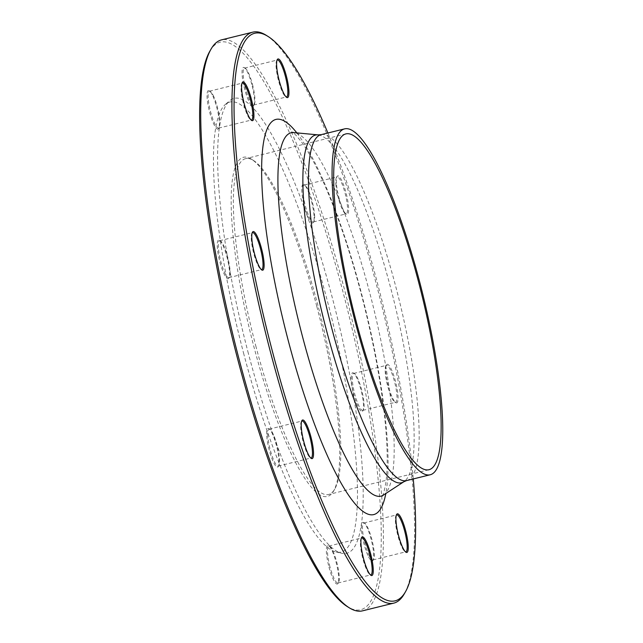 <?xml version="1.0" encoding="UTF-8"?>
<svg xmlns="http://www.w3.org/2000/svg" width="643" height="643" viewBox="0 0 643 643"><rect width="100%" height="100%" fill="white"/><g stroke="black" fill="none" stroke-linecap="round" stroke-linejoin="round"><path stroke-width="0.48" stroke-dasharray="3.21 2.41" d="M266.355 35.381A294.06 59.67 -103.9 0 1 381.211 303.343A294.06 59.67 -103.9 0 1 404.214 593.979M362.491 610.85A294.06 59.67 76.1 0 0 344.761 290.612A294.06 59.67 76.1 0 0 221.578 39.858M256.083 347.011A172.975 35.1 -103.9 0 1 245.65 158.636A172.975 35.1 -103.9 0 1 253.615 160.541A172.975 35.1 -103.9 0 1 318.116 306.132A172.975 35.1 -103.9 0 1 334.714 489.122A172.975 35.1 -103.9 0 1 328.549 494.507A172.975 35.1 -103.9 0 1 256.083 347.011M316.782 306.333A174.703 35.453 76.1 0 0 251.638 159.287A174.703 35.453 76.1 0 0 251.035 335.477A174.703 35.453 76.1 0 0 333.54 491.156A174.703 35.453 76.1 0 0 316.782 306.333M243.898 354.365A231.785 47.035 -103.9 0 1 225.589 104.23A231.785 47.035 -103.9 0 1 331.121 315.713A231.785 47.035 -103.9 0 1 336.096 551.999A231.785 47.035 -103.9 0 1 243.898 354.365M248.375 353.449A234.317 47.55 -103.9 0 1 229.864 100.581A234.317 47.55 -103.9 0 1 336.554 314.371A234.317 47.55 -103.9 0 1 341.586 553.245A234.317 47.55 -103.9 0 1 248.375 353.449M212.174 94.625A19.893 4.035 76.1 0 0 209.361 90.767A19.893 4.035 76.1 0 0 209.296 110.829A19.893 4.035 76.1 0 0 218.692 128.552A19.893 4.035 76.1 0 0 218.202 113.747A19.893 4.035 76.1 0 0 212.174 94.625M218.371 240.209A19.893 4.035 76.1 0 0 220.195 263.067A19.893 4.035 76.1 0 0 228.884 278.097A19.893 4.035 76.1 0 0 227.333 258.438A19.893 4.035 76.1 0 0 219.56 240.313A19.893 4.035 76.1 0 0 218.371 240.209M266.757 435.914A19.893 4.035 76.1 0 0 271.885 458.467A19.893 4.035 76.1 0 0 278.315 466.521A19.893 4.035 76.1 0 0 276.763 446.853A19.893 4.035 76.1 0 0 268.991 428.728A19.893 4.035 76.1 0 0 266.757 435.914M328.983 567.086A19.893 4.035 76.1 0 0 338.025 583.434A19.893 4.035 76.1 0 0 336.474 563.774A19.893 4.035 76.1 0 0 328.702 545.642A19.893 4.035 76.1 0 0 328.983 567.086M368.6 556.902A19.893 4.035 76.1 0 0 373.036 560.358A19.893 4.035 76.1 0 0 371.485 540.699A19.893 4.035 76.1 0 0 363.713 522.574A19.893 4.035 76.1 0 0 361.937 533.939A19.893 4.035 76.1 0 0 368.6 556.902M362.403 411.311A19.893 4.035 76.1 0 0 362.845 410.813A19.893 4.035 76.1 0 0 361.286 391.153A19.893 4.035 76.1 0 0 353.521 373.02A19.893 4.035 76.1 0 0 353.136 391.764A19.893 4.035 76.1 0 0 362.403 411.311M314.025 215.606A19.893 4.035 76.1 0 0 304.091 184.605A19.893 4.035 76.1 0 0 304.018 204.667A19.893 4.035 76.1 0 0 313.414 222.39A19.893 4.035 76.1 0 0 314.025 215.606M251.799 84.434A19.893 4.035 76.1 0 0 244.38 67.692A19.893 4.035 76.1 0 0 244.308 87.753A19.893 4.035 76.1 0 0 253.704 105.476A19.893 4.035 76.1 0 0 251.799 84.434M209.931 51.054A292.332 59.317 -103.9 0 1 342.807 291.223A292.332 59.317 -103.9 0 1 346.979 606.365M386.869 364.404A19.893 4.035 -103.9 0 1 396.136 383.951A19.893 4.035 -103.9 0 1 395.75 402.687A19.893 4.035 -103.9 0 1 387.986 384.562A19.893 4.035 -103.9 0 1 386.427 364.902A19.893 4.035 -103.9 0 1 386.869 364.404M336.393 183.263A19.893 4.035 -103.9 0 1 336.996 176.479A19.893 4.035 -103.9 0 1 346.392 194.21A19.893 4.035 -103.9 0 1 346.32 214.272A19.893 4.035 -103.9 0 1 336.393 183.263M413.272 478.947A292.332 59.317 76.1 0 0 327.89 132.997M252.466 84.329A19.025 3.858 -103.9 0 1 254.29 104.463A19.025 3.858 -103.9 0 1 253.607 105.05A19.025 3.858 -103.9 0 1 245.304 87.504A19.025 3.858 -103.9 0 1 244.493 68.11A19.025 3.858 -103.9 0 1 245.369 68.319A19.025 3.858 -103.9 0 1 252.466 84.329M277.02 60.185A19.025 3.858 76.1 0 0 276.699 60.587A19.025 3.858 76.1 0 0 278.532 80.713A19.025 3.858 76.1 0 0 285.621 96.731A19.025 3.858 76.1 0 0 286.095 96.932M314.58 214.891A19.025 3.858 -103.9 0 1 314.001 221.377A19.025 3.858 -103.9 0 1 313.318 221.972A19.025 3.858 -103.9 0 1 305.015 204.418A19.025 3.858 -103.9 0 1 304.203 185.023A19.025 3.858 -103.9 0 1 305.079 185.232A19.025 3.858 -103.9 0 1 314.58 214.891M335.831 183.986A19.025 3.858 76.1 0 0 345.331 213.645A19.025 3.858 76.1 0 0 346.207 213.854A19.025 3.858 76.1 0 0 347.469 206.773A19.025 3.858 76.1 0 0 343.169 186.864A19.025 3.858 76.1 0 0 337.093 176.905A19.025 3.858 76.1 0 0 336.418 177.5A19.025 3.858 76.1 0 0 335.831 183.986M363.006 410.274A19.025 3.858 -103.9 0 1 362.748 410.387A19.025 3.858 -103.9 0 1 354.446 392.841A19.025 3.858 -103.9 0 1 353.634 373.438A19.025 3.858 -103.9 0 1 354.51 373.647A19.025 3.858 -103.9 0 1 361.945 390.992A19.025 3.858 -103.9 0 1 363.432 409.792A19.025 3.858 -103.9 0 1 363.006 410.274M386.266 365.441A19.025 3.858 76.1 0 0 385.84 365.915A19.025 3.858 76.1 0 0 387.335 384.723A19.025 3.858 76.1 0 0 394.762 402.06A19.025 3.858 76.1 0 0 395.638 402.269A19.025 3.858 76.1 0 0 395.895 402.156A19.025 3.858 76.1 0 0 394.665 382.207A19.025 3.858 76.1 0 0 386.523 365.32A19.025 3.858 76.1 0 0 386.266 365.441M369.379 556.034A19.025 3.858 -103.9 0 1 363.279 535.876A19.025 3.858 -103.9 0 1 363.825 522.992A19.025 3.858 -103.9 0 1 364.702 523.201A19.025 3.858 -103.9 0 1 372.136 540.538A19.025 3.858 -103.9 0 1 373.623 559.346A19.025 3.858 -103.9 0 1 372.948 559.932A19.025 3.858 -103.9 0 1 369.379 556.034M396.353 515.059A19.025 3.858 76.1 0 0 396.04 515.461A19.025 3.858 76.1 0 0 396.506 529.623A19.025 3.858 76.1 0 0 402.269 547.916A19.025 3.858 76.1 0 0 404.961 551.606A19.025 3.858 76.1 0 0 405.428 551.815M329.963 566.78A19.025 3.858 -103.9 0 1 328.814 546.06A19.025 3.858 -103.9 0 1 329.69 546.269A19.025 3.858 -103.9 0 1 337.125 563.614A19.025 3.858 -103.9 0 1 338.612 582.413A19.025 3.858 -103.9 0 1 337.937 583.008A19.025 3.858 -103.9 0 1 329.963 566.78M361.342 538.135A19.025 3.858 76.1 0 0 361.028 538.537A19.025 3.858 76.1 0 0 362.853 558.671A19.025 3.858 76.1 0 0 369.942 574.681A19.025 3.858 76.1 0 0 370.416 574.89M267.842 436.227A19.025 3.858 -103.9 0 1 269.104 429.146A19.025 3.858 -103.9 0 1 269.98 429.355A19.025 3.858 -103.9 0 1 277.414 446.692A19.025 3.858 -103.9 0 1 278.901 465.5A19.025 3.858 -103.9 0 1 278.218 466.095A19.025 3.858 -103.9 0 1 272.15 456.136A19.025 3.858 -103.9 0 1 267.842 436.227M301.631 421.221A19.025 3.858 76.1 0 0 301.318 421.623A19.025 3.858 76.1 0 0 300.731 428.109A19.025 3.858 76.1 0 0 310.231 457.768A19.025 3.858 76.1 0 0 310.706 457.977M219.416 240.844A19.025 3.858 -103.9 0 1 219.673 240.731A19.025 3.858 -103.9 0 1 220.549 240.94A19.025 3.858 -103.9 0 1 227.984 258.277A19.025 3.858 -103.9 0 1 229.471 277.085A19.025 3.858 -103.9 0 1 228.795 277.68A19.025 3.858 -103.9 0 1 220.653 260.793A19.025 3.858 -103.9 0 1 219.416 240.844M252.201 232.806A19.025 3.858 76.1 0 0 251.887 233.208A19.025 3.858 76.1 0 0 253.374 252.008A19.025 3.858 76.1 0 0 260.801 269.353A19.025 3.858 76.1 0 0 261.275 269.554M213.042 95.084A19.025 3.858 -103.9 0 1 218.805 113.377A19.025 3.858 -103.9 0 1 219.271 127.539A19.025 3.858 -103.9 0 1 218.596 128.126A19.025 3.858 -103.9 0 1 210.293 110.58A19.025 3.858 -103.9 0 1 209.481 91.185A19.025 3.858 -103.9 0 1 210.357 91.394A19.025 3.858 -103.9 0 1 213.042 95.084M242.009 83.26A19.025 3.858 76.1 0 0 241.688 83.654A19.025 3.858 76.1 0 0 242.162 97.824A19.025 3.858 76.1 0 0 247.917 116.11A19.025 3.858 76.1 0 0 250.609 119.799A19.025 3.858 76.1 0 0 251.075 120.008M296.817 132.876A203.518 41.297 -103.9 0 1 365.015 307.346A203.518 41.297 -103.9 0 1 385.824 493.502M318.205 134.893A179.092 36.338 -103.9 0 1 393.805 300.241A179.092 36.338 -103.9 0 1 403.82 481.768M383.397 495.086A187.145 37.977 76.1 0 0 372.932 305.393A187.145 37.977 76.1 0 0 293.939 132.611M406.521 480.61A178.167 36.153 76.1 0 0 398.925 298.971A178.167 36.153 76.1 0 0 321.138 134.66M345.966 133.881L245.65 158.636M428.857 469.752L328.549 494.507M336.096 551.999L341.586 553.245M225.589 104.23L229.864 100.581M253.615 160.541L251.638 159.287M334.714 489.122L333.54 491.156M382.199 496.107C383.228 495.094 384.442 490.593 385.856 482.588C387.761 469.165 387.641 450.148 385.495 425.553C382.079 389.015 374.885 348.643 363.922 304.428C354.205 265.824 343.249 231.134 331.057 200.351C320.552 174.253 310.899 155.051 302.097 142.762C296.994 136.139 293.763 132.643 292.404 132.257M253.607 105.05L286.497 96.94M244.493 68.11L277.382 59.992M245.369 68.319L244.38 67.692M254.29 104.463L253.704 105.476M285.621 96.731L286.609 97.358M276.699 60.587L277.286 59.566M305.079 185.232L304.091 184.605M314.001 221.377L313.414 222.39M313.318 221.972L346.207 213.854M304.203 185.023L337.093 176.905M345.331 213.645L346.32 214.272M336.418 177.5L336.996 176.479M354.51 373.647L353.521 373.02M363.432 409.792L362.845 410.813M362.748 410.387L395.638 402.269M353.634 373.438L386.523 365.32M394.762 402.06L395.75 402.687M385.84 365.915L386.427 364.902M364.702 523.201L363.713 522.574M373.623 559.346L373.036 560.358M372.948 559.932L405.837 551.815M363.825 522.992L396.715 514.874M404.961 551.606L405.95 552.233M396.04 515.461L396.627 514.448M329.69 546.269L328.702 545.642M338.612 582.413L338.025 583.434M337.937 583.008L370.818 574.89M328.814 546.06L361.704 537.95M369.942 574.681L370.939 575.308M361.028 538.537L361.607 537.524M269.98 429.355L268.991 428.728M278.901 465.5L278.315 466.521M278.218 466.095L311.108 457.977M269.104 429.146L301.993 421.028M310.231 457.768L311.228 458.395M301.318 421.623L301.897 420.61M220.549 240.94L219.56 240.313M229.471 277.085L228.884 278.097M228.795 277.68L261.677 269.562M219.673 240.731L252.562 232.613M260.801 269.353L261.797 269.98M251.887 233.208L252.466 232.187M210.357 91.394L209.361 90.767M219.271 127.539L218.692 128.552M218.596 128.126L251.485 120.008M209.481 91.185L242.371 83.068M250.609 119.799L251.598 120.426M241.688 83.654L242.274 82.642"/><path stroke-width="0.96" d="M405.379 591.946L404.214 593.979A294.06 59.67 -103.9 0 1 393.741 603.142A294.06 59.67 -103.9 0 1 270.55 352.388A294.06 59.67 -103.9 0 1 252.82 32.15A294.06 59.67 -103.9 0 1 266.355 35.381L268.332 36.635A292.332 59.317 76.1 0 0 272.511 351.777A292.332 59.317 76.1 0 0 405.379 591.946A292.332 59.317 76.1 0 0 413.272 478.947M252.82 32.15L221.578 39.858A294.06 59.67 76.1 0 0 211.097 49.021A294.06 59.67 76.1 0 0 239.309 360.104A294.06 59.67 76.1 0 0 348.964 607.619A294.06 59.67 76.1 0 0 362.491 610.85L393.741 603.142M356.399 322.256A172.975 35.1 -103.9 0 1 345.966 133.881A172.975 35.1 -103.9 0 1 421.486 293.409A172.975 35.1 -103.9 0 1 428.857 469.752A172.975 35.1 -103.9 0 1 356.399 322.256M348.964 607.619L346.979 606.365A292.332 59.317 -103.9 0 1 232.798 339.978A292.332 59.317 -103.9 0 1 209.931 51.054L211.097 49.021M248.785 116.568A19.893 4.035 -103.9 0 1 242.765 97.447A19.893 4.035 -103.9 0 1 242.274 82.642A19.893 4.035 -103.9 0 1 251.67 100.364A19.893 4.035 -103.9 0 1 251.598 120.426A19.893 4.035 -103.9 0 1 248.785 116.568M262.979 270.076A19.893 4.035 -103.9 0 1 261.797 269.98A19.893 4.035 -103.9 0 1 254.025 251.847A19.893 4.035 -103.9 0 1 252.466 232.187A19.893 4.035 -103.9 0 1 261.154 247.225A19.893 4.035 -103.9 0 1 262.979 270.076M313.454 451.209A19.893 4.035 -103.9 0 1 311.228 458.395A19.893 4.035 -103.9 0 1 303.456 440.27A19.893 4.035 -103.9 0 1 301.897 420.61A19.893 4.035 -103.9 0 1 308.327 428.656A19.893 4.035 -103.9 0 1 313.454 451.209M370.649 553.864A19.893 4.035 -103.9 0 1 370.939 575.308A19.893 4.035 -103.9 0 1 363.166 557.184A19.893 4.035 -103.9 0 1 361.607 537.524A19.893 4.035 -103.9 0 1 370.649 553.864M401.063 517.904A19.893 4.035 -103.9 0 1 407.726 540.867A19.893 4.035 -103.9 0 1 405.95 552.233A19.893 4.035 -103.9 0 1 398.178 534.108A19.893 4.035 -103.9 0 1 396.627 514.448A19.893 4.035 -103.9 0 1 401.063 517.904M279.199 80.608A19.893 4.035 -103.9 0 1 277.286 59.566A19.893 4.035 -103.9 0 1 286.682 77.297A19.893 4.035 -103.9 0 1 286.609 97.358A19.893 4.035 -103.9 0 1 279.199 80.608M327.89 132.997A292.332 59.317 76.1 0 0 268.332 36.635M355.466 322.866A178.167 36.153 -103.9 0 1 344.72 128.841A178.167 36.153 -103.9 0 1 422.515 293.152A178.167 36.153 -103.9 0 1 430.103 474.791A178.167 36.153 -103.9 0 1 355.466 322.866M286.095 96.932A19.025 3.858 76.1 0 0 286.497 96.94A19.025 3.858 76.1 0 0 285.355 76.22A19.025 3.858 76.1 0 0 277.382 59.992A19.025 3.858 76.1 0 0 277.02 60.185M405.428 551.815A19.025 3.858 76.1 0 0 405.837 551.815A19.025 3.858 76.1 0 0 406.384 538.93A19.025 3.858 76.1 0 0 400.284 518.772A19.025 3.858 76.1 0 0 396.715 514.874A19.025 3.858 76.1 0 0 396.353 515.059M370.416 574.89A19.025 3.858 76.1 0 0 370.818 574.89A19.025 3.858 76.1 0 0 369.677 554.17A19.025 3.858 76.1 0 0 361.704 537.95A19.025 3.858 76.1 0 0 361.342 538.135M310.706 457.977A19.025 3.858 76.1 0 0 311.108 457.977A19.025 3.858 76.1 0 0 312.369 450.896A19.025 3.858 76.1 0 0 308.069 430.987A19.025 3.858 76.1 0 0 301.993 421.028A19.025 3.858 76.1 0 0 301.631 421.221M261.275 269.554A19.025 3.858 76.1 0 0 261.677 269.562A19.025 3.858 76.1 0 0 261.934 269.441A19.025 3.858 76.1 0 0 260.704 249.5A19.025 3.858 76.1 0 0 252.562 232.613A19.025 3.858 76.1 0 0 252.305 232.726A19.025 3.858 76.1 0 0 252.201 232.806M251.075 120.008A19.025 3.858 76.1 0 0 251.485 120.008A19.025 3.858 76.1 0 0 252.032 107.124A19.025 3.858 76.1 0 0 245.931 86.966A19.025 3.858 76.1 0 0 242.371 83.068A19.025 3.858 76.1 0 0 242.009 83.26M385.824 493.502A203.518 41.297 -103.9 0 1 288.434 341.288A203.518 41.297 -103.9 0 1 296.817 132.876M344.72 128.841L321.138 134.66A178.167 36.153 76.1 0 0 331.884 328.694A178.167 36.153 76.1 0 0 406.521 480.61L403.82 481.768A179.092 36.338 -103.9 0 1 326.411 330.108A179.092 36.338 -103.9 0 1 318.205 134.893L293.939 132.611A187.145 37.977 76.1 0 0 302.507 336.602A187.145 37.977 76.1 0 0 383.397 495.086L382.207 496.099M403.82 481.768L383.397 495.086M430.103 474.791L406.521 480.61M321.138 134.66L318.205 134.893M292.412 132.265L293.939 132.611"/></g></svg>
